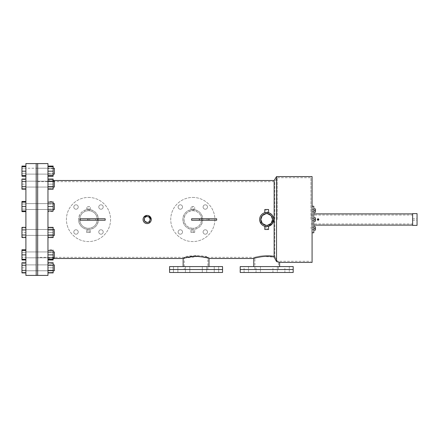 <?xml version="1.0" encoding="UTF-8"?>
<svg xmlns="http://www.w3.org/2000/svg" width="439" height="439" viewBox="0 0 439 439"><rect width="100%" height="100%" fill="white"/><g stroke="black" fill="none" stroke-linecap="round" stroke-linejoin="round"><path stroke-width="0.33" stroke-dasharray="2.19 1.65" d="M206.714 269.535L206.714 272.476L202.302 272.476L206.714 272.476L202.302 272.476L206.714 272.476L206.714 269.535L202.302 269.535L202.302 272.476L202.302 269.535L206.714 269.535L202.302 269.535L206.714 269.535L202.302 269.535L206.714 269.535L202.302 269.535L206.714 269.535L206.714 266.588L202.302 266.588L202.302 269.535L202.302 266.588L206.714 266.588L206.714 269.535M218.66 269.535L218.66 272.476L214.248 272.476L218.66 272.476L214.248 272.476L218.66 272.476L218.66 269.535L214.248 269.535L214.248 272.476L214.248 269.535L218.66 269.535L214.248 269.535L218.66 269.535L214.248 269.535L218.66 269.535L214.248 269.535L218.66 269.535L218.66 266.588L214.248 266.588L214.248 269.535L214.248 266.588L218.66 266.588L218.66 269.535M189.824 269.535L189.824 272.476L185.406 272.476L189.824 272.476L185.406 272.476L189.824 272.476L189.824 269.535L185.406 269.535L185.406 272.476L185.406 269.535L189.824 269.535L185.406 269.535L189.824 269.535L185.406 269.535L189.824 269.535L185.406 269.535L189.824 269.535L189.824 266.588L185.406 266.588L185.406 269.535L185.406 266.588L189.824 266.588L189.824 269.535M177.877 269.535L177.877 272.476L173.46 272.476L177.877 272.476L173.46 272.476L177.877 272.476L177.877 269.535L173.46 269.535L173.46 272.476L173.46 269.535L177.877 269.535L173.46 269.535L177.877 269.535L173.46 269.535L177.877 269.535L173.46 269.535L177.877 269.535L177.877 266.588L173.46 266.588L173.46 269.535L173.46 266.588L177.877 266.588L177.877 269.535M169.575 272.476L222.551 272.476M169.575 269.535L222.551 269.535L169.575 269.535M25.896 232.451L25.896 228.033L25.896 236.862L25.896 232.451L25.896 235.392L25.896 232.451L21.95 232.451L21.95 228.033L25.896 228.033L21.95 228.033L21.95 232.451L25.896 232.451M36.196 232.451L36.196 229.504L36.196 232.451M25.896 254.878L25.896 259.295L25.896 250.466L25.896 254.878L21.95 254.878L21.95 259.295L25.896 259.295M36.196 254.878L36.196 251.937L36.196 254.878M25.896 267.828L25.896 263.411L25.896 272.24L25.896 267.828L21.95 267.828L21.95 263.411L25.896 263.411L21.95 263.411L21.95 267.828L25.896 267.828M36.196 267.828L36.196 264.887L36.196 267.828M25.896 206.549L25.896 210.967L25.896 202.138L25.896 206.549L25.896 203.608L25.896 206.549L21.95 206.549L21.95 210.967L25.896 210.967M36.196 206.549L36.196 209.496L36.196 206.549M25.896 184.122L25.896 179.705L25.896 188.534L25.896 184.122L21.95 184.122L21.95 179.705L25.896 179.705L21.95 179.705L21.95 184.122L25.896 184.122M36.196 184.122L36.196 187.063L36.196 184.122M25.896 171.172L25.896 175.589L25.896 166.76L25.896 171.172L21.95 171.172L21.95 176.269M36.196 171.172L36.196 168.23L36.196 171.172M25.896 275.418L25.896 163.582M36.196 275.418L36.196 163.582L36.196 275.418M37.666 232.451L37.666 229.504L37.666 232.451M37.666 254.878L37.666 251.937L37.666 254.878M37.666 267.828L37.666 264.887L37.666 267.828M37.666 206.549L37.666 209.496L37.666 206.549M37.666 184.122L37.666 187.063L37.666 184.122M37.666 171.172L37.666 168.23L37.666 171.172M37.666 219.5L37.666 275.418L37.666 219.5M417.05 219.5L417.05 218.765L417.05 219.5M412.638 219.5L412.638 225.103L412.638 219.5M412.638 225.388L412.638 213.612L417.05 213.612L417.05 225.388L412.638 225.388M318.083 219.868A0.368 0.368 0 0 0 318.451 219.5A0.368 0.368 0 0 0 318.083 219.132A0.368 0.368 0 0 0 317.715 219.5A0.368 0.368 0 0 0 318.083 219.868M318.604 220.021L317.803 220.18M312.08 262.412L312.08 176.588M313.819 232.758L313.819 206.242M313.819 212.24L315.471 212.24L313.819 212.24L315.471 212.24L315.471 208.915L315.471 212.24L315.471 210.577L313.819 210.577L313.819 209.474L313.819 212.24L313.819 208.915L313.819 212.24L313.819 210.577L315.471 210.577L315.471 208.915L313.819 208.915M312.08 210.577L312.08 209.474L312.08 210.577M313.819 228.423L313.819 230.085L313.819 226.76L313.819 228.423L315.471 228.423L315.471 226.76L313.819 226.76L315.471 226.76L315.471 228.423L313.819 228.423L315.471 228.423L315.471 230.085L313.819 230.085L315.471 230.085L315.471 226.76L313.819 226.76M312.08 228.423L312.08 227.32L312.08 228.423M317.408 219.78L317.348 219.5M192.803 197.429A22.071 22.071 0 0 1 214.88 219.5A22.071 22.071 0 0 1 192.803 241.571A22.071 22.071 0 0 1 170.733 219.5A22.071 22.071 0 0 1 192.803 197.429A22.071 22.071 0 0 1 214.88 219.5A22.071 22.071 0 0 1 192.803 241.571A22.071 22.071 0 0 1 170.733 219.5A22.071 22.071 0 0 1 192.803 197.429M180.319 209.222A2.206 2.206 0 0 1 178.113 207.016A2.206 2.206 0 0 1 180.319 204.804A2.206 2.206 0 0 1 182.525 207.016A2.206 2.206 0 0 1 180.319 209.222A2.206 2.206 0 0 1 178.113 207.016A2.206 2.206 0 0 1 180.319 204.804A2.206 2.206 0 0 1 182.525 207.016A2.206 2.206 0 0 1 180.319 209.222M205.293 209.222A2.206 2.206 0 0 1 203.087 207.016A2.206 2.206 0 0 1 205.293 204.804A2.206 2.206 0 0 1 207.499 207.016A2.206 2.206 0 0 1 205.293 209.222A2.206 2.206 0 0 1 203.087 207.016A2.206 2.206 0 0 1 205.293 204.804A2.206 2.206 0 0 1 207.499 207.016A2.206 2.206 0 0 1 205.293 209.222M205.293 234.196A2.206 2.206 0 0 1 203.087 231.984A2.206 2.206 0 0 1 205.293 229.778A2.206 2.206 0 0 1 207.499 231.984A2.206 2.206 0 0 1 205.293 234.196A2.206 2.206 0 0 1 203.087 231.984A2.206 2.206 0 0 1 205.293 229.778A2.206 2.206 0 0 1 207.499 231.984A2.206 2.206 0 0 1 205.293 234.196M180.319 234.196A2.206 2.206 0 0 1 178.113 231.984A2.206 2.206 0 0 1 180.319 229.778A2.206 2.206 0 0 1 182.525 231.984A2.206 2.206 0 0 1 180.319 234.196A2.206 2.206 0 0 1 178.113 231.984A2.206 2.206 0 0 1 180.319 229.778A2.206 2.206 0 0 1 182.525 231.984A2.206 2.206 0 0 1 180.319 234.196M76.013 209.222A2.206 2.206 0 0 1 73.807 207.016A2.206 2.206 0 0 1 76.013 204.804A2.206 2.206 0 0 1 78.224 207.016A2.206 2.206 0 0 1 76.013 209.222A2.206 2.206 0 0 1 73.807 207.016A2.206 2.206 0 0 1 76.013 204.804A2.206 2.206 0 0 1 78.224 207.016A2.206 2.206 0 0 1 76.013 209.222M100.986 209.222A2.206 2.206 0 0 1 98.78 207.016A2.206 2.206 0 0 1 100.986 204.804A2.206 2.206 0 0 1 103.198 207.016A2.206 2.206 0 0 1 100.986 209.222A2.206 2.206 0 0 1 98.78 207.016A2.206 2.206 0 0 1 100.986 204.804A2.206 2.206 0 0 1 103.198 207.016A2.206 2.206 0 0 1 100.986 209.222M100.986 234.196A2.206 2.206 0 0 1 98.78 231.984A2.206 2.206 0 0 1 100.986 229.778A2.206 2.206 0 0 1 103.198 231.984A2.206 2.206 0 0 1 100.986 234.196A2.206 2.206 0 0 1 98.78 231.984A2.206 2.206 0 0 1 100.986 229.778A2.206 2.206 0 0 1 103.198 231.984A2.206 2.206 0 0 1 100.986 234.196M76.013 234.196A2.206 2.206 0 0 1 73.807 231.984A2.206 2.206 0 0 1 76.013 229.778A2.206 2.206 0 0 1 78.224 231.984A2.206 2.206 0 0 1 76.013 234.196A2.206 2.206 0 0 1 73.807 231.984A2.206 2.206 0 0 1 76.013 229.778A2.206 2.206 0 0 1 78.224 231.984A2.206 2.206 0 0 1 76.013 234.196M88.502 197.429A22.071 22.071 0 0 1 110.573 219.5A22.071 22.071 0 0 1 88.502 241.571A22.071 22.071 0 0 1 66.426 219.5A22.071 22.071 0 0 1 88.502 197.429A22.071 22.071 0 0 1 110.573 219.5A22.071 22.071 0 0 1 88.502 241.571A22.071 22.071 0 0 1 66.426 219.5A22.071 22.071 0 0 1 88.502 197.429M310.922 219.5L310.922 177.746L310.922 219.5M310.922 210.577L310.922 209.474L310.922 210.577M310.922 228.423L310.922 227.32L310.922 228.423M89.715 220.235L95.603 220.235L89.715 220.235L89.715 218.765L95.603 218.765L89.715 218.765M95.603 220.235L95.603 218.765M201.21 220.235L207.098 220.235L201.21 220.235L201.21 218.765L207.098 218.765L201.21 218.765M207.098 220.235L207.098 218.765M47.966 232.451L47.966 228.033L47.966 236.862L47.966 232.451L53.146 232.451L53.146 228.033L47.966 228.033L53.146 228.033L53.146 232.451L47.966 232.451M47.966 254.878L47.966 259.295L47.966 250.466L47.966 254.878L53.146 254.878L53.146 250.466L47.966 250.466M47.966 267.828L47.966 263.411L47.966 267.828L53.146 267.828L53.146 272.24L47.966 272.24L53.146 272.24L53.146 267.828L47.966 267.828M47.966 206.549L47.966 210.967L47.966 202.138L47.966 206.549L53.146 206.549L53.146 202.138L47.966 202.138M47.966 184.122L47.966 179.705L47.966 188.534L47.966 184.122L53.146 184.122L53.146 179.705L47.966 179.705L53.146 179.705L53.146 184.122L47.966 184.122M47.966 171.172L47.966 175.589L47.966 171.172L53.146 171.172L53.146 166.76L53.146 168.625L47.966 168.625L47.966 173.723L47.966 168.625L53.146 168.625L53.146 166.074M218.66 266.588L214.248 266.588L218.66 266.588M206.714 266.588L202.302 266.588L206.714 266.588M177.877 266.588L173.46 266.588L177.877 266.588M189.824 266.588L185.406 266.588L189.824 266.588M277.349 266.588L277.349 269.535L272.937 269.535L277.349 269.535L272.937 269.535L277.349 269.535L277.349 272.476L272.937 272.476L277.349 272.476L272.937 272.476L277.349 272.476L277.349 269.535L272.937 269.535L272.937 272.476L272.937 269.535L277.349 269.535L272.937 269.535L277.349 269.535L277.349 266.588L272.937 266.588L272.937 269.535L272.937 266.588L277.349 266.588M289.296 266.588L289.296 269.535L284.884 269.535L289.296 269.535L284.884 269.535L289.296 269.535L289.296 272.476L284.884 272.476L289.296 272.476L284.884 272.476L289.296 272.476L289.296 269.535L284.884 269.535L284.884 272.476L284.884 269.535L289.296 269.535L284.884 269.535L289.296 269.535L289.296 266.588L284.884 266.588L284.884 269.535L284.884 266.588L289.296 266.588M260.459 266.588L260.459 269.535L256.041 269.535L260.459 269.535L256.041 269.535L260.459 269.535L260.459 272.476L256.041 272.476L260.459 272.476L256.041 272.476L260.459 272.476L260.459 269.535L256.041 269.535L256.041 272.476L256.041 269.535L260.459 269.535L256.041 269.535L260.459 269.535L260.459 266.588L256.041 266.588L256.041 269.535L256.041 266.588L260.459 266.588M248.512 266.588L248.512 269.535L244.095 269.535L248.512 269.535L244.095 269.535L248.512 269.535L248.512 272.476L244.095 272.476L248.512 272.476L244.095 272.476L248.512 272.476L248.512 269.535L244.095 269.535L244.095 272.476L244.095 269.535L248.512 269.535L244.095 269.535L248.512 269.535L248.512 266.588L244.095 266.588L244.095 269.535L244.095 266.588L248.512 266.588M184.287 269.535L207.834 269.535L184.287 269.535L184.287 257.342L196.057 255.465L204.387 256.414L207.834 257.342C208.569 255.311 183.551 255.317 184.287 257.342L37.666 257.342M207.834 269.535L207.834 257.342L254.922 257.342C254.39 257.018 267.933 254.027 274.787 256.365L277.19 260.914L274.787 256.365L274.787 181.658L274.787 256.365C267.949 254.027 254.379 257.018 254.922 257.342L254.922 269.535L278.469 269.535L278.469 261.254L277.19 260.914L278.469 261.254L310.922 261.254M278.469 269.535L254.922 269.535M265.963 229.487L267.433 229.487L265.963 229.487L265.963 225.339M266.594 225.388L267.433 225.339L267.433 229.487M266.791 213.612L265.963 213.661L265.963 209.513L267.433 209.513L265.963 209.513M267.373 213.656L267.433 209.513M192.068 232.429L193.539 232.429L192.068 232.429L192.068 228.285L192.803 228.318C187.448 227.797 184.506 224.861 183.985 219.5C184.512 214.139 187.448 211.203 192.803 210.682L192.068 210.715L192.068 206.571L193.539 206.571L192.068 206.571M193.539 210.715L193.539 206.571M192.068 210.715L192.803 210.682A8.818 8.818 0 0 1 201.622 219.5A8.818 8.818 0 0 1 192.803 228.318L193.539 228.285L192.803 228.318A8.818 8.818 0 0 1 183.985 219.5A8.818 8.818 0 0 1 192.803 210.682C198.165 211.203 201.106 214.144 201.622 219.5C201.106 224.856 198.165 227.797 192.803 228.318L192.068 228.285M193.539 232.429L193.539 228.285M144.261 220.076L144.7 221.13M144.7 221.135L145.512 221.947M144.431 218.37L144.7 217.865M145.062 217.42L145.512 217.053M146.017 216.784L146.291 216.685M146.571 216.614L147.147 216.559A2.941 2.941 0 0 1 150.089 219.5A2.941 2.941 0 0 1 147.147 222.441A2.941 2.941 0 0 1 144.206 219.5A2.941 2.941 0 0 1 147.147 216.559M147.147 222.441L146.571 222.386M87.767 210.704L89.238 210.704L87.767 210.704L87.767 206.571L89.238 206.571L87.767 206.571M89.238 210.704L89.238 206.571M87.767 232.429L89.238 232.429L87.767 232.429L87.767 228.296L89.238 228.296L87.767 228.296M89.238 232.429L89.238 228.296M88.502 210.671C83.136 211.192 80.189 214.139 79.673 219.5C80.189 224.861 83.136 227.808 88.502 228.329C93.864 227.808 96.81 224.867 97.332 219.5C96.805 214.133 93.864 211.192 88.502 210.671A8.829 8.829 0 0 0 79.673 219.5A8.829 8.829 0 0 0 88.502 228.329A8.829 8.829 0 0 0 97.332 219.5A8.829 8.829 0 0 0 88.502 210.671M266.1 225.355L266.698 225.388M277.19 219.5L277.19 177.746L277.19 219.5M147.723 216.614L148.278 216.784M148.783 217.053L149.227 217.42M149.869 218.375L150.034 218.924M208.991 266.588L183.129 266.588L208.991 266.588M279.627 266.588L253.764 266.588L279.627 266.588M194.702 209.705L190.91 209.705L194.702 209.705L194.702 206.571L190.91 206.571L194.702 206.571M190.91 209.705L190.91 206.571M190.91 232.429L194.702 232.429L190.91 232.429L190.91 229.295L192.803 229.476L190.91 229.295M194.702 232.429L194.702 229.295L192.803 229.476L194.702 229.295M148.717 223.292L151.252 219.5C151.005 221.991 149.639 223.358 147.147 223.599C144.656 223.358 143.29 221.991 143.048 219.5C143.29 221.991 144.656 223.358 147.147 223.599A4.099 4.099 0 0 1 143.048 219.5A4.099 4.099 0 0 1 147.147 215.401A4.099 4.099 0 0 1 151.252 219.5A4.099 4.099 0 0 1 147.147 223.599M148.717 215.714L147.147 215.401C149.639 215.642 151.005 217.009 151.252 219.5M47.966 275.418L47.966 163.582M90.396 209.694L86.609 209.694L90.396 209.694L90.396 206.571L86.609 206.571L90.396 206.571M86.609 209.694L86.609 206.571M86.609 232.429L90.396 232.429L86.609 232.429L86.609 229.306L88.502 229.487L86.609 229.306M90.396 232.429L90.396 229.306L88.502 229.487C94.572 228.9 97.897 225.569 98.49 219.5C97.902 213.436 94.577 210.105 88.502 209.513A9.987 9.987 0 0 1 98.49 219.5A9.987 9.987 0 0 1 88.502 229.487L90.396 229.306M202.78 219.5C202.192 225.564 198.867 228.889 192.803 229.476C186.745 228.889 183.42 225.564 182.827 219.5C183.414 213.442 186.74 210.116 192.803 209.524A9.976 9.976 0 0 1 202.78 219.5A9.976 9.976 0 0 1 192.803 229.476A9.976 9.976 0 0 1 182.827 219.5A9.976 9.976 0 0 1 192.803 209.524C198.872 210.116 202.198 213.442 202.78 219.5M273.607 218.128L271.165 214.056L266.698 212.454C262.418 212.866 260.069 215.214 259.652 219.5L261.715 224.483M268.591 212.712L265.639 212.536M264.799 226.288L267.752 226.464L266.698 226.546L262.78 225.355M254.922 258.132L263.263 256.458L274.139 257.04L274.139 180.5M274.139 257.04L276.543 261.584L276.543 176.588M278.469 262.078L276.543 261.584M184.287 258.132L198.801 256.398L208.991 258.5M78.515 219.5C79.102 225.575 82.433 228.9 88.502 229.487A9.987 9.987 0 0 1 78.515 219.5A9.987 9.987 0 0 1 88.502 209.513C82.428 210.105 79.102 213.431 78.515 219.5M216.668 220.235L191.634 220.235M105.168 220.235L80.15 220.235M105.168 218.765L80.15 218.765M143.74 217.217L143.048 219.5C143.284 217.009 144.65 215.642 147.147 215.401M216.668 218.765L191.634 218.765M240.21 269.535L293.186 269.535L240.21 269.535M265.123 212.635L264.799 212.712M312.08 219.5L312.08 223.945L312.08 219.5M264.799 209.513L268.591 209.513M264.799 229.487L268.591 229.487M169.575 266.588L222.551 266.588M240.21 266.588L293.186 266.588M150.089 219.5L150.034 220.076M149.962 220.356L149.864 220.636M149.595 221.135L148.283 222.216M148.003 222.315L147.723 222.386M240.21 272.476L293.186 272.476M53.146 209.496L25.896 209.496L54.381 209.496L54.381 203.608L54.381 209.496L54.381 203.608L25.896 203.608L25.896 209.496L25.896 203.608L53.146 203.608M21.95 210.967L21.95 206.549M21.95 202.138L25.896 202.138M53.146 206.549L53.146 210.967L47.966 210.967M47.966 227.353L47.966 237.548L47.966 227.353M53.146 237.548L53.146 234.997L47.966 234.997M53.146 234.997L53.146 229.899L47.966 229.899M53.146 229.899L53.146 227.353M53.146 259.976L53.146 257.43L53.146 259.295L47.966 259.295M53.146 259.295L53.146 254.878M47.966 265.277L47.966 272.926L47.966 262.731L47.966 265.277L53.146 265.277L53.146 262.731M53.146 272.926L53.146 270.375L47.966 270.375M53.146 270.375L53.146 265.277M53.146 263.411L47.966 263.411L53.146 263.411L53.146 267.828L53.146 263.411M47.966 257.43L47.966 249.78L47.966 257.43L53.146 257.43L47.966 257.43M53.146 249.78L53.146 257.43L53.146 252.332L47.966 252.332L53.146 252.332L53.146 249.78L47.966 249.78M53.146 236.862L47.966 236.862L53.146 236.862L53.146 232.451L53.146 236.862M47.966 211.647L47.966 201.452L47.966 211.647L53.146 211.647L53.146 209.101L47.966 209.101L53.146 209.101L53.146 204.003L47.966 204.003L53.146 204.003L53.146 201.452L47.966 201.452M53.146 201.452L53.146 211.647M53.146 188.534L53.146 184.122L53.146 188.534L47.966 188.534L53.146 188.534M53.146 176.269L53.146 168.625L53.146 173.723L47.966 173.723L47.966 176.269L47.966 173.723L53.146 173.723L53.146 175.589L47.966 175.589M53.146 166.76L47.966 166.76M53.146 175.589L53.146 171.172M47.966 181.57L47.966 189.22L47.966 181.57L53.146 181.57L53.146 179.024M53.146 189.22L53.146 186.668L47.966 186.668M53.146 186.668L53.146 181.57M53.146 235.392L25.896 235.392L54.381 235.392L54.381 229.504L54.381 232.451L54.381 229.504L25.896 229.504L53.146 229.504M25.896 227.353L25.896 237.548L25.896 227.353M21.95 227.353L21.95 229.899L25.896 229.899M21.95 229.899L21.95 234.997L25.896 234.997M21.95 234.997L21.95 237.548M53.146 257.819L25.896 257.819L54.381 257.819L54.381 251.937L54.381 257.819L54.381 251.937L25.896 251.937L25.896 257.819L25.896 251.937L25.896 257.819L25.896 251.937L53.146 251.937M21.95 249.78L21.95 257.43L21.95 250.466L25.896 250.466M21.95 250.466L21.95 254.878M53.146 270.77L25.896 270.77L54.381 270.77L54.381 264.887L54.381 270.77L54.381 264.887L25.896 264.887L25.896 270.77L25.896 262.731L25.896 272.926L25.896 264.887L53.146 264.887M21.95 262.731L21.95 265.277L25.896 265.277M21.95 265.277L21.95 270.375L25.896 270.375M21.95 270.375L21.95 272.926M21.95 272.24L25.896 272.24L21.95 272.24L21.95 267.828L21.95 272.24M25.896 257.43L25.896 249.78L25.896 259.976L25.896 257.43L21.95 257.43L25.896 257.43M21.95 252.332L25.896 252.332L21.95 252.332M21.95 259.295L21.95 259.976M21.95 236.862L21.95 232.451L21.95 236.862L25.896 236.862L21.95 236.862M25.896 211.647L25.896 201.452L25.896 211.647M21.95 201.452L21.95 209.101L25.896 209.101L21.95 209.101L21.95 211.647M21.95 204.003L25.896 204.003L21.95 204.003M54.381 181.57L54.381 187.063L54.381 181.57M25.896 181.57L25.896 189.22L25.896 179.024L25.896 181.57L21.95 181.57L21.95 186.668L25.896 186.668M21.95 188.534L25.896 188.534L21.95 188.534L21.95 184.122L21.95 188.534M54.381 168.23L54.381 174.113M53.146 168.23L25.896 168.23L25.896 174.113L25.896 166.074L25.896 176.269L25.896 168.23L53.146 168.23M53.146 174.113L25.896 174.113L53.146 174.113M21.95 166.074L21.95 173.723L25.896 173.723L21.95 173.723L21.95 168.625L25.896 168.625L21.95 168.625L21.95 166.76L25.896 166.76M21.95 175.589L25.896 175.589M21.95 166.76L21.95 171.172M53.146 187.063L25.896 187.063L54.381 187.063L54.381 181.181L25.896 181.181L25.896 187.063L25.896 181.181L53.146 181.181M21.95 186.668L21.95 189.22M21.95 179.024L21.95 181.57M313.819 217.837L313.819 221.163L313.819 217.837L313.819 219.5L313.819 217.837L315.471 217.837L313.819 217.837L315.471 217.837L315.471 219.5L313.819 219.5L313.819 221.163L313.819 219.5L315.471 219.5L315.471 217.837L315.471 219.5L313.819 219.5M313.819 221.163L315.471 221.163L313.819 221.163L315.471 221.163L315.471 219.5M315.471 210.577L313.819 210.577M315.471 228.423L315.471 230.085L313.819 230.085M36.196 264.887L25.896 264.887L36.196 264.887M36.196 270.77L25.896 270.77L36.196 270.77M37.666 229.504L47.966 229.504L37.666 229.504M37.666 251.937L47.966 251.937L37.666 251.937M37.666 203.608L47.966 203.608L37.666 203.608M37.666 181.181L47.966 181.181L37.666 181.181M37.666 168.23L47.966 168.23L37.666 168.23M37.666 174.113L47.966 174.113L37.666 174.113M412.638 218.765L417.05 218.765M412.638 220.235L417.05 220.235M310.922 215.055L412.638 215.055M312.08 218.397L313.819 218.397L312.08 218.397M312.08 209.474L313.819 209.474L312.08 209.474M312.08 227.32L313.819 227.32L312.08 227.32M312.08 229.526L313.819 229.526L312.08 229.526M312.08 220.603L313.819 220.603L312.08 220.603M312.08 211.68L313.819 211.68L312.08 211.68M310.922 223.945L412.638 223.945M47.966 264.887L37.666 264.887L47.966 264.887M37.666 181.658L274.787 181.658L277.19 177.746L310.922 177.746M47.966 258.5L53.146 258.5M47.966 180.5L53.146 180.5M47.966 270.77L37.666 270.77L47.966 270.77"/><path stroke-width="0.66" d="M222.551 272.476L169.575 272.476L169.575 266.588L222.551 266.588L222.551 269.535L169.575 269.535L222.551 269.535L222.551 272.476M25.896 219.5L25.896 275.418L36.196 275.418L36.196 219.5L36.196 275.418L37.666 275.418L37.666 163.582L37.666 275.418L47.966 275.418L47.966 163.582L36.196 163.582L36.196 219.5L36.196 163.582L25.896 163.582L25.896 219.5M412.638 213.612L412.638 225.388L417.05 225.388L417.05 213.612L412.638 213.612M318.083 219.868A0.368 0.368 0 0 0 318.451 219.5A0.368 0.368 0 0 0 318.083 219.132A0.368 0.368 0 0 0 317.715 219.5A0.368 0.368 0 0 0 318.083 219.868M317.94 218.776L318.083 218.765A0.735 0.735 0 0 0 317.348 219.5A0.735 0.735 0 0 0 318.083 220.235A0.735 0.735 0 0 0 318.824 219.5A0.735 0.735 0 0 0 318.083 218.765L318.807 219.643M312.08 206.242L313.819 206.242L313.819 232.758L312.08 232.758M318.083 220.235L317.364 219.357M267.373 225.35L265.963 225.339L267.433 225.339L271.11 223.396L272.581 219.5L271.11 215.604L267.433 213.661L265.963 213.661L266.698 213.612A5.888 5.888 0 0 0 260.81 219.5A5.888 5.888 0 0 0 266.698 225.388L266.66 225.388M144.7 221.13L147.147 222.441A2.941 2.941 0 0 1 144.206 219.5A2.941 2.941 0 0 1 147.147 216.559C145.358 216.734 144.376 217.711 144.206 219.5L144.261 220.076M144.277 218.858L144.7 221.135M144.332 218.644L144.431 218.37M144.7 217.865L145.062 217.42M145.512 217.053L146.017 216.784M146.291 216.685L146.571 216.614M146.571 222.386L146.017 222.216M265.963 213.661L262.281 215.604L260.81 219.5L262.33 223.446L266.1 225.355M150.034 218.924L150.089 219.5C149.918 217.711 148.936 216.734 147.147 216.559L147.723 216.614M267.296 213.645L266.791 213.612M148.278 216.784L148.783 217.053M149.227 217.42L149.595 217.865M293.186 269.535L240.21 269.535L240.21 266.588L293.186 266.588L293.186 269.535L240.21 269.535L240.21 272.476L293.186 272.476L293.186 269.535M208.991 266.588L208.991 258.5C208.229 257.781 203.921 257.045 196.063 256.294C188.205 257.051 183.892 257.786 183.129 258.5L184.287 258.132M183.129 266.588L183.129 258.5L53.146 258.5M279.627 266.588L279.627 262.412L278.469 262.078M276.543 261.584L279.627 262.412L312.08 262.412L312.08 176.588L276.543 176.588L276.543 261.584L274.139 257.04C266.177 254.763 253.27 258.308 253.764 258.5L254.922 258.132M253.764 266.588L253.764 258.5L208.991 258.5M268.553 226.294L268.591 229.487L264.799 229.487L264.799 226.288L266.698 226.546A7.046 7.046 0 0 0 273.738 219.5A7.046 7.046 0 0 0 266.698 212.454L268.591 212.712L268.591 209.513L264.799 209.513L264.799 212.712L266.698 212.454A7.046 7.046 0 0 0 259.652 219.5A7.046 7.046 0 0 0 266.698 226.546L268.591 226.288L272.306 223.764L273.738 219.5L273.607 218.128M147.147 223.599A4.099 4.099 0 0 1 143.048 219.5A4.099 4.099 0 0 1 147.147 215.401A4.099 4.099 0 0 1 151.252 219.5A4.099 4.099 0 0 1 147.147 223.599L148.717 223.292M151.252 219.5L148.717 215.714M53.146 180.5L274.139 180.5L274.139 257.04M261.715 224.483L262.78 225.355M199.405 220.235L216.668 220.235L216.668 218.765L191.634 218.765L191.634 220.235L199.405 220.235L199.405 218.765M87.915 220.235L105.168 220.235L105.168 218.765L80.15 218.765L80.15 220.235L87.915 220.235L87.915 218.765M147.147 215.401L143.74 217.217M265.639 212.536L265.354 212.586M147.147 216.559A2.941 2.941 0 0 1 150.089 219.5A2.941 2.941 0 0 1 147.147 222.441C148.931 222.271 149.913 221.289 150.089 219.5M266.698 225.388A5.888 5.888 0 0 0 272.581 219.5A5.888 5.888 0 0 0 266.698 213.612L267.417 213.656M150.034 220.076L149.962 220.356M149.864 220.636L149.595 221.135M148.283 222.216L148.003 222.315M147.723 222.386L147.169 222.441M208.904 220.235L208.904 218.765M97.409 220.235L97.409 218.765M53.146 203.608L54.381 203.608L54.381 209.496L53.146 209.496M25.896 211.647L21.95 211.647L21.95 210.967L25.896 210.967M21.95 210.967L21.95 206.549L25.896 206.549M21.95 206.549L21.95 202.138L25.896 202.138M47.966 206.549L53.146 206.549L53.146 202.138L47.966 202.138M53.146 206.549L53.146 210.967L47.966 210.967M47.966 227.353L53.146 227.353L53.146 229.899L47.966 229.899M53.146 229.899L53.146 234.997L47.966 234.997M53.146 234.997L53.146 237.548L47.966 237.548M47.966 250.466L53.146 250.466L53.146 254.878L47.966 254.878M53.146 254.878L53.146 259.295L47.966 259.295M47.966 262.731L53.146 262.731L53.146 270.375L47.966 270.375M53.146 265.277L47.966 265.277M53.146 270.375L53.146 272.926L47.966 272.926M53.146 259.295L53.146 259.976L47.966 259.976M47.966 166.76L53.146 166.76L53.146 166.074L47.966 166.074M53.146 166.76L53.146 176.269L47.966 176.269M53.146 171.172L47.966 171.172M53.146 175.589L47.966 175.589M47.966 181.57L53.146 181.57L53.146 179.024L47.966 179.024M53.146 181.57L53.146 186.668L47.966 186.668M53.146 186.668L53.146 189.22L47.966 189.22M53.146 229.504L54.381 229.504L54.381 235.392L53.146 235.392M25.896 237.548L21.95 237.548L21.95 227.353L25.896 227.353M21.95 234.997L25.896 234.997M21.95 229.899L25.896 229.899M53.146 251.937L54.381 251.937L54.381 257.819L53.146 257.819M25.896 259.976L21.95 259.976L21.95 250.466L25.896 250.466M21.95 259.295L25.896 259.295M21.95 254.878L25.896 254.878M53.146 264.887L54.381 264.887L54.381 270.77L53.146 270.77M25.896 272.926L21.95 272.926L21.95 262.731L25.896 262.731M21.95 265.277L25.896 265.277M21.95 270.375L25.896 270.375M21.95 250.466L21.95 249.78L25.896 249.78M21.95 202.138L21.95 201.452L25.896 201.452M54.381 168.23L53.146 168.23L54.381 168.23L54.381 174.113L53.146 174.113L54.381 174.113M25.896 175.589L21.95 175.589L21.95 176.269L25.896 176.269M21.95 175.589L21.95 166.074L25.896 166.074M21.95 171.172L25.896 171.172M21.95 166.76L25.896 166.76M53.146 181.181L54.381 181.181L54.381 187.063L53.146 187.063M25.896 186.668L21.95 186.668L21.95 189.22L25.896 189.22M21.95 186.668L21.95 181.57L25.896 181.57M21.95 181.57L21.95 179.024L25.896 179.024M313.819 217.837L315.471 217.837L315.471 219.5L313.819 219.5M315.471 219.5L315.471 221.163L313.819 221.163M313.819 210.577L315.471 210.577L315.471 208.915L313.819 208.915M315.471 210.577L315.471 212.24L313.819 212.24M313.819 226.76L315.471 226.76L315.471 230.085L313.819 230.085M315.471 228.423L313.819 228.423M313.819 225.103L412.638 225.103M313.819 213.897L412.638 213.897M274.139 180.5L276.543 176.588"/></g></svg>
